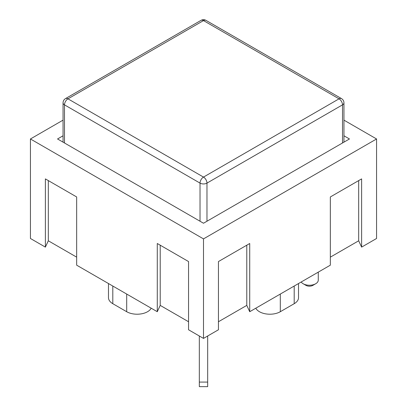 <?xml version="1.0" encoding="UTF-8"?>
<svg xmlns="http://www.w3.org/2000/svg" width="407" height="407" viewBox="0 0 407 407"><rect width="100%" height="100%" fill="white"/><g stroke="black" fill="none" stroke-linecap="round" stroke-linejoin="round"><path stroke-width="0.61" d="M343.946 135.785L349.455 138.97L203.5 223.234L57.545 138.97L63.054 135.785M188.558 321.749L160.216 305.387L157.28 311.716L157.28 243.503L188.558 261.559L188.558 329.777L203.5 338.405L218.442 329.777L218.442 261.559L249.72 243.503L249.72 311.716L330.342 265.171L330.342 196.952L361.62 178.897L361.62 247.115L376.561 238.487L376.561 138.97L203.5 238.889L30.439 138.97L63.054 120.136M361.62 247.115L358.684 240.786L330.342 257.148M249.72 311.716L246.784 305.387L218.442 321.749M76.658 257.148L48.316 240.786L45.381 247.115L45.381 178.897L76.658 196.952L76.658 265.171L157.28 311.716M30.439 138.97L30.439 238.487L45.381 247.115M303.169 283.75L305.947 285.358A4.915 2.839 0 0 0 312.897 285.358L315.679 283.75A8.847 5.108 180 0 1 303.169 283.75A8.847 5.108 180 0 1 301.185 282.005M318.269 272.141L318.269 280.138A8.847 5.108 180 0 1 315.679 283.75M108.481 283.542L108.481 297.675A14.744 8.511 0 0 0 112.8 303.693L126.699 311.721A14.744 8.511 0 0 0 151.211 308.216M255.789 308.216A14.744 8.511 0 0 0 280.301 311.721L294.2 303.693A14.744 8.511 0 0 0 298.519 297.675L298.519 283.542M160.216 305.387L160.216 245.197M246.784 305.387L246.784 245.197M358.684 240.786L358.684 180.591M48.316 240.786L48.316 180.591M203.5 338.405L203.5 238.889M343.946 120.136L376.561 138.97M206.975 221.23L206.975 183.109A4.915 2.839 -120 0 0 205.052 178.408A4.915 2.839 -120 0 0 203.5 177.091A4.915 2.839 120 0 0 200.025 183.109A4.915 2.839 0 0 0 206.975 183.109L342.506 104.858A4.915 2.839 0 0 0 343.946 102.854A4.915 4.915 0 0 0 341.488 98.596A4.915 2.839 120 0 0 339.031 98.84A4.915 2.839 60 0 1 342.506 104.858L342.506 142.984M201.043 20.35A4.915 2.839 60 0 1 203.5 20.594A4.915 2.839 -60 0 1 205.957 20.35A4.915 4.915 0 0 0 201.043 20.35L65.512 98.596A4.915 4.915 0 0 0 63.054 102.854A4.915 2.839 0 0 0 64.494 104.858A4.915 2.839 -60 0 1 67.969 98.84A4.915 2.839 -120 0 0 65.512 98.596M199.328 382.081L199.328 386.65L207.672 386.65L207.672 382.081L199.328 382.081L199.328 335.994M207.672 335.994L207.672 382.081M126.699 294.063L126.699 311.721M112.8 286.04L112.8 303.693M294.2 286.04L294.2 303.693M280.301 294.063L280.301 311.721M67.969 98.84L203.5 20.594L339.031 98.84L203.5 177.091L67.969 98.84M64.494 142.984L64.494 104.858L200.025 183.109L200.025 221.23M63.054 142.15L63.054 102.854M205.957 20.35L341.488 98.596M343.946 142.15L343.946 102.854"/></g></svg>
